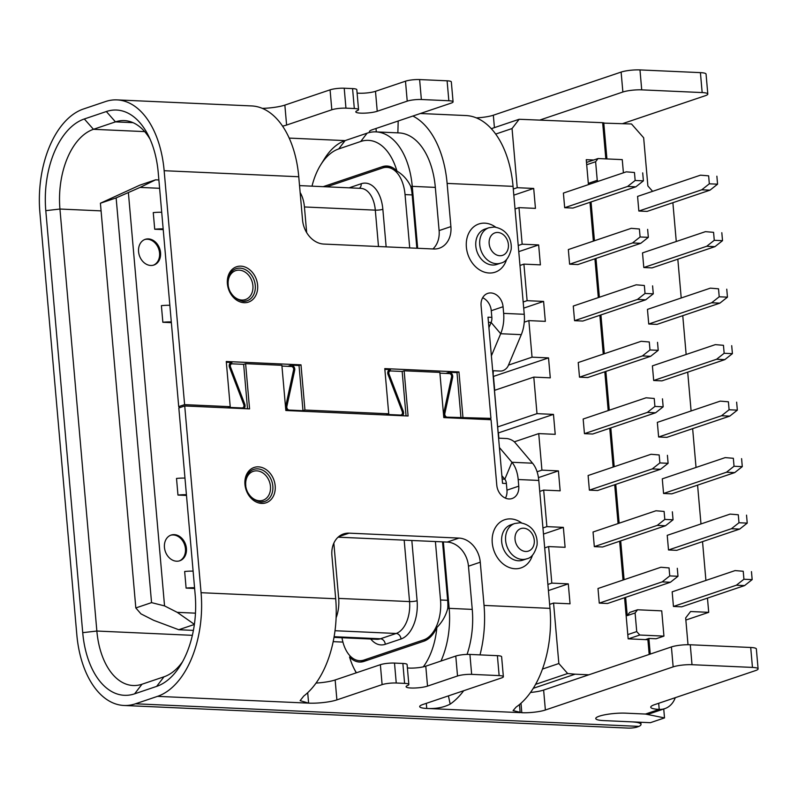 <?xml version="1.0" encoding="UTF-8"?>
<svg xmlns="http://www.w3.org/2000/svg" width="798" height="798" viewBox="0 0 798 798"><rect width="100%" height="100%" fill="white"/><g stroke="black" fill="none" stroke-linecap="round" stroke-linejoin="round"><path stroke-width="1.2" d="M226.333 362.242L231.989 362.501A3.82 3.022 71.3 0 0 231.101 362.621A3.82 3.022 71.3 0 0 229.525 367.389L243.739 404.486A2.713 2.145 -108.7 0 1 242.622 407.878A2.713 2.145 -108.7 0 1 241.984 407.958L228.248 407.349L230.213 406.681L184.607 404.636L178.712 406.621L158.243 172.697A77.985 45.616 92.6 0 0 148.318 135.47A77.985 45.616 92.6 0 0 106.343 111.53L84.329 118.972A77.985 45.616 92.6 0 0 45.795 210.662L82.723 632.664A77.985 45.616 92.6 0 0 134.623 693.821L156.637 686.39A77.985 45.616 92.6 0 0 180.398 665.412A77.985 45.616 92.6 0 0 195.171 594.7L178.832 407.958L184.727 405.963L249.565 408.875L245.614 363.679L281.874 365.314L285.834 410.501L408.087 415.987L404.137 370.801L439.848 372.397L443.798 417.593L491.059 419.718L496.785 485.174A13.566 10.723 71.3 0 0 508.934 498.959A13.566 10.723 71.3 0 0 512.107 498.521A13.566 10.723 71.3 0 0 518.76 486.162L518.181 479.518L538.79 480.436L549.982 608.365A88.159 51.571 -87.4 0 1 516.116 707.088L513.084 710.589L521.812 712.714A16.957 3.042 175 0 0 545.373 710.011L673.153 666.869A13.566 2.434 -5 0 1 692.006 664.704L752.454 667.417A13.566 2.434 -5 0 1 758.1 668.894A13.566 2.434 -5 0 1 755.576 670.569L654.53 704.684A20.349 3.651 175 0 0 650.749 707.198A20.349 3.651 175 0 0 659.218 709.402A23.93 18.933 71.3 0 0 664.824 708.624A23.93 18.933 71.3 0 0 675.268 697.681M439.917 373.155L449.424 373.584A2.464 1.945 -108.7 0 1 451.578 376.905L443.768 413.015A4.07 3.222 71.3 0 0 445.334 417.663M404.137 370.801L402.162 371.459L390.631 370.94A2.464 1.945 -108.7 0 0 390.052 371.02L387.868 371.758M402.491 415.738A4.07 3.222 71.3 0 0 403.259 411.189L389.035 374.092A2.464 1.945 -108.7 0 1 390.052 371.02M281.943 366.063L291.45 366.491A2.464 1.945 -108.7 0 1 293.604 369.813L285.794 405.923A4.07 3.222 71.3 0 0 287.36 410.571M243.969 408.626A4.07 3.222 71.3 0 0 244.737 404.077L230.512 366.98A2.464 1.945 -108.7 0 1 231.53 363.908A2.464 1.945 -108.7 0 1 232.108 363.828L243.649 364.347L245.614 363.679M178.712 406.621L179.73 407.648M384.855 369.364L390.511 369.614A3.82 3.022 71.3 0 0 389.614 369.743A3.82 3.022 71.3 0 0 388.047 374.501L402.262 411.598A2.713 2.145 -108.7 0 1 401.145 414.99A2.713 2.145 -108.7 0 1 400.506 415.08L386.771 414.461L388.736 413.793L304.946 410.032L302.981 410.701L289.245 410.082A2.713 2.145 -108.7 0 1 286.861 406.421L294.681 370.312A3.82 3.022 71.3 0 0 291.33 365.165L299.021 365.504L300.996 364.846L226.263 361.494L230.213 406.681M487.478 419.549L490.94 418.381L447.209 417.174A2.713 2.145 -108.7 0 1 444.835 413.514L452.646 377.404A3.82 3.022 71.3 0 0 449.304 372.257L456.995 372.596L458.96 371.938L384.786 368.606L388.736 413.793M300.996 364.846L304.946 410.032M462.92 417.125L458.96 371.938M490.94 418.381L481.084 305.744A13.566 10.723 71.3 0 1 487.738 293.385A13.566 10.723 71.3 0 1 503.059 306.721L503.648 313.375A27.122 15.87 92.6 0 1 500.685 333.724L491.388 355.848M503.648 313.375L524.246 314.292L513.054 186.363A88.159 51.571 -87.4 0 0 465.902 115.55L420.366 113.506M397.863 132.897A67.81 39.671 -87.4 0 1 399.05 132.917A67.81 39.671 -87.4 0 1 435.329 187.39L439.109 230.582L450.9 226.602L447.119 183.41A88.159 51.571 -87.4 0 0 412.865 116.039M450.9 226.602A23.731 18.773 -108.7 0 1 439.259 248.228A23.731 18.773 -108.7 0 1 433.703 248.996L323.808 244.068A23.731 18.773 -108.7 0 1 302.542 219.949L298.761 176.747A88.159 51.571 -87.4 0 0 252.088 105.954L116.987 99.89A88.159 51.571 -87.4 0 0 105.476 101.565L83.451 108.997A88.159 51.571 -87.4 0 0 39.9 212.647L76.817 634.659A88.159 51.571 -87.4 0 0 123.979 705.472A88.159 51.571 -87.4 0 0 135.49 703.796L157.515 696.355A88.159 51.571 -87.4 0 0 201.066 592.705L184.727 405.963M184.607 404.636L164.149 170.702A88.159 51.571 -87.4 0 0 116.987 99.89M407.399 667.926A11.87 2.135 175 0 0 425.783 666.18L455.778 656.046A10.175 1.825 -5 0 1 469.912 654.43L497.393 655.667A10.175 1.825 -5 0 1 501.623 656.764L503.368 676.704A10.175 1.825 -5 0 1 501.483 677.961L422.84 704.514A16.957 3.042 175 0 0 419.688 706.599A16.957 3.042 175 0 0 426.75 708.444C435.758 708.963 443.558 707.517 450.172 704.125A88.159 51.571 92.6 0 0 463.698 690.719M338.661 536.685L349.105 533.154A23.731 18.773 -108.7 0 0 343.549 533.932A23.731 18.773 -108.7 0 0 331.908 555.558L335.689 598.749A88.159 51.571 92.6 0 1 303.719 696.085L300.128 700.644L308.617 703.138A20.349 3.651 175 0 0 336.896 699.896L382.112 684.634A10.175 1.825 -5 0 1 396.247 683.008L404.606 683.387A10.175 1.825 -5 0 1 408.845 684.494A10.175 1.825 -5 0 1 407.569 685.522A11.87 2.135 175 0 0 406.092 686.719A11.87 2.135 175 0 0 414.391 688.026A11.87 2.135 175 0 0 427.529 686.11L457.523 675.986A10.175 1.825 -5 0 1 471.658 674.37L499.139 675.597A10.175 1.825 -5 0 1 503.368 676.704M316.048 683.078A20.349 3.651 175 0 0 335.15 679.966L380.367 664.694A10.175 1.825 -5 0 1 394.501 663.078L402.86 663.447A10.175 1.825 -5 0 1 407.1 664.554L408.845 684.494M338.093 537.174L447.199 542.071A23.731 18.773 -108.7 0 1 468.466 566.191L472.246 609.393A67.81 39.671 92.6 0 1 467.059 654.41M349.105 533.154L459 538.091A23.731 18.773 -108.7 0 1 480.266 562.211L484.037 605.413A88.159 51.571 92.6 0 1 480.007 654.879M282.562 126.144A20.349 3.651 175 0 0 286.602 125.047L331.818 109.775A10.175 1.825 -5 0 1 345.953 108.159L354.312 108.528A10.175 1.825 -5 0 1 358.551 109.635A10.175 1.825 -5 0 1 357.275 110.663A11.87 2.135 175 0 0 355.798 111.86A11.87 2.135 175 0 0 364.097 113.166A11.87 2.135 175 0 0 377.235 111.261L407.229 101.137A10.175 1.825 -5 0 1 421.364 99.511L448.845 100.748A10.175 1.825 -5 0 1 453.074 101.845A10.175 1.825 -5 0 1 451.189 103.102L372.546 129.655A16.957 3.042 175 0 0 369.394 131.75A16.957 3.042 175 0 0 369.903 132.398M262.333 108.378A20.349 3.651 175 0 0 284.856 105.107L330.073 89.845A10.175 1.825 -5 0 1 344.207 88.219L352.566 88.598A10.175 1.825 -5 0 1 356.806 89.695L358.551 109.635M357.105 93.067A11.87 2.135 175 0 0 375.489 91.321L405.484 81.197A10.175 1.825 -5 0 1 419.618 79.571L447.099 80.807A10.175 1.825 -5 0 1 451.329 81.915L453.074 101.845M439.109 230.582A23.731 18.773 -108.7 0 1 432.915 248.966M123.979 705.472L627.846 728.085A88.159 51.571 -87.4 0 0 636.595 727.217L638.969 726.389A23.731 4.269 175 0 0 641.013 724.404A23.731 4.269 175 0 0 631.128 721.831L603.657 720.594A18.992 3.411 -5 0 1 595.757 718.539A18.992 3.411 -5 0 1 605.891 714.589A18.992 3.411 -5 0 1 625.682 713.163L645.462 714.05L625.682 713.163A18.992 3.411 -5 0 0 599.288 716.185A18.992 3.411 -5 0 0 595.757 718.539A18.992 3.411 -5 0 0 603.657 720.594L650.36 722.689L664.515 717.911L663.736 708.993M658.679 703.277L659.218 709.402L645.462 714.05A23.93 18.933 71.3 0 0 651.058 713.272L664.824 708.624M530.52 692.455A16.957 3.042 175 0 0 543.628 690.071L671.417 646.929A13.566 2.434 -5 0 1 690.27 644.764L750.709 647.477A13.566 2.434 -5 0 1 756.354 648.954L758.1 668.894M498.59 438.162L506.301 438.511A6.783 2.933 22.8 0 1 514.979 442.511L532.535 463.199A27.122 15.87 92.6 0 1 538.79 480.436M501.872 475.708L504.825 479.189A6.783 3.97 92.6 0 1 506.381 483.498L502.541 483.329L488.007 317.185L491.847 317.355L491.269 310.711A13.566 10.723 71.3 0 0 482.64 297.754M499.408 447.518L511.927 462.271A27.122 15.87 92.6 0 1 518.181 479.518M505.403 498.122A13.566 10.723 71.3 0 0 506.969 490.142L506.381 483.498M491.847 317.355A6.783 3.97 92.6 0 1 491.109 322.442L488.915 327.649M492.685 370.701L500.396 371.05A6.783 4.658 139.7 0 0 508.256 365.654L521.284 334.651A27.122 15.87 92.6 0 0 524.246 314.292M476.326 117.875A16.957 3.042 175 0 0 493.334 115.221L621.123 72.079A13.566 2.434 -5 0 1 639.976 69.915L700.415 72.628A13.566 2.434 -5 0 1 706.06 74.104L707.806 94.034A13.566 2.434 -5 0 1 705.282 95.71L622.719 123.59M540.296 119.89L622.869 92.009A13.566 2.434 -5 0 1 641.722 89.855L702.16 92.568A13.566 2.434 -5 0 1 707.806 94.034M150.134 139.311A67.81 39.671 -87.4 0 0 124.318 120.588A67.81 39.671 -87.4 0 0 115.461 121.875L93.446 129.306A67.81 39.671 -87.4 0 0 59.94 209.036L96.857 631.038A67.81 39.671 -87.4 0 0 133.136 685.512A67.81 39.671 -87.4 0 0 141.994 684.225L164.009 676.794A67.81 39.671 -87.4 0 0 182.543 661.741M406.052 415.898L402.162 371.459M247.53 408.785L243.649 364.347M460.955 417.793L456.995 372.596M299.021 365.504L302.981 410.701M409.713 247.919L405.045 194.602A33.905 19.83 -87.4 0 0 386.91 167.371A33.905 19.83 -87.4 0 0 382.481 168.009L326.751 186.832M341.983 637.732A33.905 19.83 -87.4 0 0 359.569 660.684A33.905 19.83 -87.4 0 0 363.998 660.036L423.758 639.856A33.905 19.83 -87.4 0 0 440.516 599.996L435.399 541.543M447.788 608.285A33.905 19.83 -87.4 0 0 447.658 600.315L442.541 541.862M416.855 248.248L412.187 194.921A33.905 19.83 -87.4 0 0 410.691 186.253M336.118 617.752A27.122 15.87 -87.4 0 0 338.671 598.4L333.843 543.149M306.671 232.617L304.427 206.961A27.122 15.87 -87.4 0 0 300.138 192.498M193.106 571.139A13.566 2.434 175 0 0 184.657 571.488L186.104 588.106L194.622 588.485M194.562 587.747A13.566 2.434 175 0 0 186.104 588.106M184.966 478.092A13.566 2.434 175 0 0 176.518 478.451L177.964 495.059L186.483 495.448M186.423 494.71A13.566 2.434 175 0 0 177.964 495.059M171.301 321.923A13.566 2.434 175 0 0 162.852 322.272L171.371 322.651M162.852 322.272L161.396 305.654A13.566 2.434 175 0 1 169.844 305.305M163.161 228.886A13.566 2.434 175 0 0 154.712 229.235L163.231 229.615M154.712 229.235L153.256 212.617A13.566 2.434 175 0 1 161.705 212.268M164.448 547.428A13.566 10.723 71.3 0 0 179.769 560.775A13.566 10.723 71.3 0 0 186.423 548.416A13.566 10.723 71.3 0 0 171.101 535.069A13.566 10.723 71.3 0 0 164.448 547.428M179.281 560.924A13.566 10.723 71.3 0 0 185.445 548.745A13.566 10.723 71.3 0 0 170.612 535.249M138.573 251.689A13.566 10.723 71.3 0 0 153.904 265.036A13.566 10.723 71.3 0 0 160.548 252.677A13.566 10.723 71.3 0 0 145.226 239.34A13.566 10.723 71.3 0 0 138.573 251.689M153.406 265.185A13.566 10.723 71.3 0 0 159.57 253.016A13.566 10.723 71.3 0 0 144.737 239.52M590.271 183.999L589.383 182.991L589.493 184.268M591.039 201.954L594.44 240.757M595.986 258.442L599.378 297.245M600.924 314.931L604.325 353.733M605.872 371.419L609.263 410.222M610.809 427.908L614.211 466.71M615.757 484.396L619.148 523.199M620.694 540.884L624.086 579.687M625.632 597.373L627.238 615.627L629.692 612.425L637.552 609.772L635.098 612.974L636.724 631.587L639.767 635.028L663.936 636.116L656.076 638.769L648.884 638.45L650.25 654.081M688.016 644.724L685.672 617.921L690.579 611.527L708.714 612.335L707.467 598.111M705.921 580.435L702.529 541.623M700.983 523.947L697.582 485.134M696.036 467.458L692.644 428.646M691.098 410.97L687.706 372.157M686.15 354.482L682.759 315.669M681.213 297.993L677.821 259.18M676.275 241.505L672.874 202.692M602.699 123.092L631.507 123.979L643.657 137.765L647.876 185.954L652.614 191.33M603.757 122.742L606.929 158.932M533.273 688.315L575.109 674.19L588.844 674.809M685.851 620.056L708.714 612.335M399.05 132.917L375.968 131.879A67.81 39.671 92.6 0 0 367.12 133.166L345.095 140.608L338.711 148.927A59.002 34.514 -87.4 0 0 320.736 164.797A59.002 34.514 -87.4 0 0 312.008 186.163M605.832 158.882L602.66 122.693L519.169 119.271L512.047 128.548L517.224 187.7L533.702 188.438L535.448 208.378L518.969 207.63L522.161 244.188L538.65 244.926L540.396 264.866L523.907 264.118L527.109 300.676L543.588 301.415L545.333 321.355L528.855 320.616L532.047 357.165L548.535 357.903L550.281 377.843L533.792 377.105L536.994 413.653L553.473 414.391L555.218 434.331L538.73 433.593L541.932 470.142L558.42 470.88L560.156 490.82L543.677 490.082L546.879 526.63L563.358 527.368L565.104 547.308L548.615 546.57L551.817 583.119L568.296 583.857L570.041 603.797L553.563 603.059L558.849 663.527L567.657 673.522L575.109 674.19M547.887 584.445L551.817 583.119M544.685 547.897L548.615 546.57M542.939 527.957L546.879 526.63M539.747 491.408L543.677 490.082M537.074 471.778L541.932 470.142M514.321 441.833L538.73 433.593M493.354 370.731A20.349 11.9 92.6 0 0 493.314 377.125L497.673 426.93L536.994 413.653M494.471 390.372L533.792 377.105M523.179 302.003L527.109 300.676M519.977 265.455L523.907 264.118M518.231 245.515L522.161 244.188M515.039 208.966L518.969 207.63M524.256 322.163L528.855 320.616M508.486 365.115L532.047 357.165M495.678 134.074L512.047 128.548M513.294 189.026L517.224 187.7M549.632 604.385L553.563 603.059M542.48 669.063L558.849 663.527M624.575 597.732L628.166 638.839L647.896 639.727L649.183 654.44M593.672 160.019L586.251 159.68L588.435 184.627M589.981 202.313L593.373 241.116M594.919 258.801L598.32 297.604M599.867 315.29L603.258 354.093M604.804 371.778L608.196 410.581M609.752 428.267L613.143 467.069M614.689 484.755L618.081 523.558M619.627 541.244L623.029 580.046M472.246 609.393L449.164 608.355L443.359 541.902M417.663 248.278L412.247 186.353L410.81 186.523C407.668 179.869 403.05 174.722 396.935 171.061A59.002 34.514 -87.4 0 0 360.726 141.485L338.711 148.927M388.247 167.43L389.504 167.001A35.262 20.628 92.6 0 1 390.511 166.712M363.1 661.662A35.262 20.628 92.6 0 1 361.055 660.744M194.373 624.465L178.772 629.732L153.645 620.305L140.957 613.871L135.82 607.946L151.55 602.63L116.139 197.904L100.408 203.221L139.869 185.136L155.61 179.819L158.882 179.969M135.82 607.946L100.408 203.221M178.772 629.732L193.405 630.39M159.61 188.298L140.059 187.42L116.139 197.904M151.55 602.63L164.548 605.901L128.398 192.767M164.548 605.901L177.236 612.345L195.47 613.163M140.059 187.42L155.61 179.819M194.393 624.345L177.236 612.345M423.299 666.849A59.002 34.514 -87.4 0 0 436.865 627.507C442.192 622.101 445.813 615.777 447.728 608.525L449.164 608.355A67.81 39.671 92.6 0 1 440.975 661.043M320.736 164.797L324.437 158.852A67.81 39.671 92.6 0 1 345.095 140.608L289.185 138.094M375.968 131.879A67.81 39.671 92.6 0 1 412.247 186.353L435.329 187.39M323.17 186.672L382.362 166.682A35.262 20.628 92.6 0 1 386.97 166.014A35.262 20.628 92.6 0 1 396.935 171.061M412.975 194.662L410.81 186.523M436.865 627.507A35.262 20.628 92.6 0 1 423.878 641.193L364.117 661.362A35.262 20.628 92.6 0 1 359.509 662.041A35.262 20.628 92.6 0 1 349.544 656.983A59.002 34.514 -87.4 0 0 353.993 668.455A59.002 34.514 -87.4 0 0 356.427 672.784M447.728 608.525L448.446 600.046M498.66 438.162L497.673 426.93M513.822 195.151L533.702 188.438M535.598 684.345L567.657 673.522M491.289 128.687L519.169 119.271M493.264 376.476L548.535 357.903M493.483 376.486L494.7 390.302M518.77 251.639L538.65 244.926M523.707 308.128L543.588 301.415M627.797 634.6L636.724 631.587M635.098 612.974L627.238 615.627M586.69 164.747L595.617 161.735L597.243 180.338L589.383 182.991M586.49 162.443L598.071 158.533L595.617 161.735M598.071 158.533L622.25 159.62L623.408 172.817M645.422 639.617L648.884 638.45M628.435 638.849L639.767 635.028M498.201 432.965L553.473 414.391M498.431 432.975L498.88 438.172M538.451 477.623L558.42 470.88M543.478 534.081L563.358 527.368M548.425 590.57L568.296 583.857M645.462 714.05L664.515 717.911M663.936 636.116L661.732 610.859L637.552 609.772M598.141 181.346L597.243 180.338M736.355 585.213L673.442 606.45L672.165 591.827L735.078 570.59L743.227 571.258L743.926 579.238L736.355 585.213L744.594 585.582L681.692 606.819L673.442 606.45M743.227 571.258L735.078 570.59M751.467 571.627L752.165 579.607L743.926 579.238M752.165 579.607L744.594 585.582M731.417 528.725L668.505 549.962L667.228 535.338L730.13 514.102L738.29 514.77L738.988 522.74L731.417 528.725L739.656 529.094L676.744 550.331L668.505 549.962M738.29 514.77L730.13 514.102M746.529 515.139L747.227 523.119L738.988 522.74M747.227 523.119L739.656 529.094M726.469 472.236L663.557 493.473L662.28 478.85L725.192 457.613L733.342 458.281L734.04 466.251L726.469 472.236L734.709 472.606L671.806 493.842L663.557 493.473M733.342 458.281L725.192 457.613M741.591 458.651L742.29 466.631L734.04 466.251M742.29 466.631L734.709 472.606M721.532 415.748L658.619 436.985L657.343 422.361L720.245 401.125L728.404 401.793L729.103 409.763L721.532 415.748L729.771 416.117L666.859 437.354L658.619 436.985M728.404 401.793L720.245 401.125M736.644 402.162L737.342 410.142L729.103 409.763M737.342 410.142L729.771 416.117M716.584 359.26L653.682 380.496L652.395 365.873L715.307 344.636L723.457 345.305L724.155 353.275L716.584 359.26L724.823 359.629L661.921 380.865L653.682 380.496M723.457 345.305L715.307 344.636M731.706 345.674L732.404 353.654L724.155 353.275M732.404 353.654L724.823 359.629M711.646 302.771L648.734 324.008L647.457 309.385L710.36 288.148L718.519 288.816L719.217 296.786L711.646 302.771L719.886 303.14L656.973 324.377L648.734 324.008M718.519 288.816L710.36 288.148M726.759 289.185L727.457 297.155L719.217 296.786M727.457 297.155L719.886 303.14M706.699 246.283L643.796 267.52L642.51 252.896L705.422 231.659L713.572 232.328L714.27 240.298L706.699 246.283L714.948 246.652L652.036 267.889L643.796 267.52M713.572 232.328L705.422 231.659M721.821 232.697L722.519 240.667L714.27 240.298M722.519 240.667L714.948 246.652M701.761 189.794L638.849 211.031L637.572 196.408L700.484 175.171L708.634 175.839L709.332 183.809L701.761 189.794L710.001 190.163L647.088 211.4L638.849 211.031M708.634 175.839L700.484 175.171M716.873 176.208L717.572 184.178L709.332 183.809M717.572 184.178L710.001 190.163M662.18 581.882L599.268 603.118L597.991 588.505L660.894 567.258L669.053 567.927L669.751 575.907L662.18 581.882L670.42 582.251L607.507 603.488L599.268 603.118M669.053 567.927L660.894 567.258M677.293 568.296L677.991 576.276L669.751 575.907M677.991 576.276L670.42 582.251M657.233 525.393L594.32 546.63L593.044 532.007L655.956 510.77L664.106 511.438L664.804 519.418L657.233 525.393L665.472 525.762L602.57 546.999L594.32 546.63M664.106 511.438L655.956 510.77M672.355 511.807L673.053 519.787L664.804 519.418M673.053 519.787L665.472 525.762M652.295 468.905L589.383 490.142L588.106 475.518L651.008 454.281L659.168 454.95L659.866 462.93L652.295 468.905L660.535 469.274L597.622 490.511L589.383 490.142M659.168 454.95L651.008 454.281M667.407 455.319L668.106 463.299L659.866 462.93M668.106 463.299L660.535 469.274M647.348 412.416L584.445 433.653L583.158 419.03L646.071 397.793L654.22 398.461L654.919 406.441L647.348 412.416L655.587 412.785L592.685 434.022L584.445 433.653M654.22 398.461L646.071 397.793M662.47 398.83L663.168 406.81L654.919 406.441M663.168 406.81L655.587 412.785M642.41 355.928L579.498 377.165L578.221 362.541L641.123 341.305L649.283 341.973L649.981 349.953L642.41 355.928L650.649 356.297L587.737 377.534L579.498 377.165M649.283 341.973L641.123 341.305M657.522 342.342L658.22 350.322L649.981 349.953M658.22 350.322L650.649 356.297M637.462 299.44L574.56 320.676L573.273 306.053L636.186 284.816L644.345 285.485L645.033 293.464L637.462 299.44L645.712 299.809L582.799 321.045L574.56 320.676M644.345 285.485L636.186 284.816M652.584 285.854L653.283 293.834L645.033 293.464M653.283 293.834L645.712 299.809M632.525 242.951L569.612 264.188L568.336 249.565L631.248 228.328L639.398 228.996L640.096 236.976L632.525 242.951L640.764 243.32L577.852 264.557L569.612 264.188M639.398 228.996L631.248 228.328M647.637 229.365L648.335 237.345L640.096 236.976M648.335 237.345L640.764 243.32M627.577 186.463L564.675 207.699L563.398 193.076L626.3 171.839L634.46 172.508L635.158 180.488L627.577 186.463L635.826 186.832L572.914 208.069L564.675 207.699M634.46 172.508L626.3 171.839M642.699 172.877L643.397 180.857L635.158 180.488M643.397 180.857L635.826 186.832M488.885 227.759L484.955 229.086A18.653 14.753 71.3 0 0 476.216 248.796A18.653 14.753 71.3 0 0 492.516 265.026A18.653 14.753 71.3 0 0 496.885 264.427L500.815 263.101A18.653 14.753 -108.7 0 1 496.446 263.699A18.653 14.753 -108.7 0 1 480.147 247.47A18.653 14.753 -108.7 0 1 488.885 227.759L494.142 227.021C507.937 229.176 512.077 240.797 511.159 249.455C509.004 257.684 505.553 262.223 500.815 263.101M506.59 259.43A25.426 20.11 -108.7 0 1 489.164 273.006A25.426 20.11 -108.7 0 1 466.381 247.161A25.426 20.11 -108.7 0 1 484.805 223.161A25.426 20.11 -108.7 0 1 495.698 227.181M497.762 232.467A11.87 9.386 71.3 0 0 489.164 243.669A11.87 9.386 71.3 0 0 499.797 255.729A11.87 9.386 71.3 0 0 508.396 244.527A11.87 9.386 71.3 0 0 497.762 232.467M522.321 559.438A18.653 14.753 -108.7 0 1 506.022 543.209A18.653 14.753 -108.7 0 1 514.76 523.498L520.007 522.76C533.812 524.914 537.952 536.525 537.034 545.194C534.869 553.413 531.428 557.962 526.69 558.829A18.653 14.753 -108.7 0 1 522.321 559.438M523.638 528.206A11.87 9.386 71.3 0 0 515.039 539.408A11.87 9.386 71.3 0 0 525.673 551.468A11.87 9.386 71.3 0 0 534.271 540.266A11.87 9.386 71.3 0 0 523.638 528.206M514.76 523.498L510.83 524.825A18.653 14.753 71.3 0 0 502.082 544.535A18.653 14.753 71.3 0 0 518.391 560.765A18.653 14.753 71.3 0 0 522.76 560.156L526.69 558.829M532.466 555.159A25.426 20.11 -108.7 0 1 515.039 568.735A25.426 20.11 -108.7 0 1 492.256 542.889A25.426 20.11 -108.7 0 1 510.68 518.9A25.426 20.11 -108.7 0 1 521.573 522.909M246.951 300.836L243.2 301.355C223.819 296.946 224.687 272.337 236.098 268.707A16.957 13.406 -108.7 0 1 240.068 268.158A16.957 13.406 -108.7 0 1 254.891 282.911A16.957 13.406 -108.7 0 1 246.951 300.836A16.957 13.406 -108.7 0 1 243.4 301.395M244.108 302.711A18.653 14.753 -108.7 0 1 227.4 283.759A18.653 14.753 -108.7 0 1 240.906 266.163A18.653 14.753 -108.7 0 1 257.614 285.115A18.653 14.753 -108.7 0 1 244.108 302.711M230.782 292.607A15.262 12.07 71.3 0 0 241.854 300.058A15.262 12.07 71.3 0 0 252.906 285.654A15.262 12.07 71.3 0 0 239.23 270.153A15.262 12.07 71.3 0 0 228.228 285.046M260.956 502.102A16.957 13.406 71.3 0 0 264.507 501.533A16.957 13.406 71.3 0 0 272.457 483.618A16.957 13.406 71.3 0 0 257.634 468.855A16.957 13.406 71.3 0 0 253.664 469.404C242.243 473.034 241.385 497.643 260.756 502.052L264.507 501.533M248.338 493.314A15.262 12.07 71.3 0 0 259.41 500.755A15.262 12.07 71.3 0 0 270.462 486.361A15.262 12.07 71.3 0 0 256.796 470.85A15.262 12.07 71.3 0 0 245.794 485.753M261.664 503.418A18.653 14.753 -108.7 0 1 244.956 484.466A18.653 14.753 -108.7 0 1 258.472 466.86A18.653 14.753 -108.7 0 1 275.18 485.822A18.653 14.753 -108.7 0 1 261.664 503.418M388.018 374.442L389.035 374.092M402.242 411.539L403.259 411.189M229.495 367.319L230.512 366.98M243.719 404.426L244.737 404.077M240.487 408.466L241.984 407.958M230.313 363.07L231.989 362.501M287.869 366.332L291.33 365.165M293.405 370.741L294.681 370.312M285.694 406.82L286.861 406.421M287.749 410.591L289.245 410.082M399.01 415.578L400.506 415.08M388.835 370.182L390.511 369.614M445.843 373.424L449.304 372.257M451.379 377.833L452.646 377.404M443.668 413.913L444.835 413.514M445.723 417.683L447.209 417.174M447.119 183.41L513.054 186.363M164.149 170.702L298.761 176.747M497.393 655.667L499.139 675.597M469.912 654.43L471.658 674.37M455.778 656.046L457.523 675.986M425.783 666.18L427.529 686.11M402.86 663.447L404.606 683.387M394.501 663.078L396.247 683.008M380.367 664.694L382.112 684.634M335.15 679.966L336.896 699.896M307.699 692.704L308.617 703.138L157.515 696.355M447.199 542.071L459 538.091M468.466 566.191L480.266 562.211M448.426 695.876L450.172 704.125M426.302 703.337L426.75 708.444L520.156 712.634L519.458 704.564M331.818 109.775L330.073 89.845M345.953 108.159L344.207 88.219M354.312 108.528L352.566 88.598M377.235 111.261L375.489 91.321M407.229 101.137L405.484 81.197M421.364 99.511L419.618 79.571M448.845 100.748L447.099 80.807M376.307 131.899L376.008 128.488M397.863 132.867L398.192 120.997M286.602 125.047L284.856 105.107M750.709 647.477L752.454 667.417M690.27 644.764L692.006 664.704M671.417 646.929L673.153 666.869M543.628 690.071L545.373 710.011M520.984 703.247L521.812 712.714M502.161 479.069L504.825 479.189L511.927 462.271L532.535 463.199M506.969 490.142L518.76 486.162M491.269 310.711L503.059 306.721M488.456 322.322L491.109 322.442L500.685 333.724L521.284 334.651M494.421 127.63L493.334 115.221M622.869 92.009L621.123 72.079M641.722 89.855L639.976 69.915M702.16 92.568L700.415 72.628M201.066 592.705L335.689 598.749M484.037 605.413L549.982 608.365M135.49 703.796L638.969 726.389M106.343 111.53L115.461 121.875L133.017 122.663M45.795 210.662L59.94 209.036L101.077 210.881M84.329 118.972L93.446 129.306L144.667 131.61M82.723 632.664L96.857 631.038L192.368 635.328M333.185 641.652L342.921 642.091M156.637 686.39L164.009 676.794M134.623 693.821L141.994 684.225M363.998 660.036L367.579 660.195M423.758 639.856L426.531 639.986M440.516 599.996L447.658 600.315M405.045 194.602L412.187 194.921M349.105 187.829L361.185 183.749A32.548 19.042 92.6 0 1 382.85 209.285L386.142 246.861M411.828 540.485L417.095 600.714A32.548 19.042 92.6 0 1 401.015 638.989L385.284 644.295A32.548 19.042 92.6 0 1 370.771 639.028M334.003 637.373L376.885 639.298A27.122 15.87 -87.4 0 0 380.427 638.779L396.157 633.472A27.122 15.87 -87.4 0 0 409.554 601.582L404.177 540.136M334.123 636.704L380.427 638.779A5.426 4.289 -108.7 0 1 385.284 644.295M335.02 630.729L396.157 633.472A5.426 4.289 -108.7 0 1 401.015 638.989M338.671 598.4L409.554 601.582A5.426 0.978 -5 0 0 417.095 600.714M378.491 246.522L375.309 210.143A27.122 15.87 -87.4 0 0 360.796 188.358L299.539 185.605M304.427 206.961L375.309 210.143A5.426 0.978 -5 0 0 382.85 209.285M361.185 183.749A5.426 4.289 -108.7 0 1 359.349 188.288M382.362 166.682L389.504 167.001M367.12 133.166L360.726 141.485M231.53 363.908L229.345 364.646M242.622 407.878L240.826 408.476M401.145 414.99L399.339 415.598M641.013 724.404L640.834 722.27M359.569 660.684L365.374 660.944M386.91 167.371L392.566 167.62M353.993 668.455L356.207 672.854"/></g></svg>
